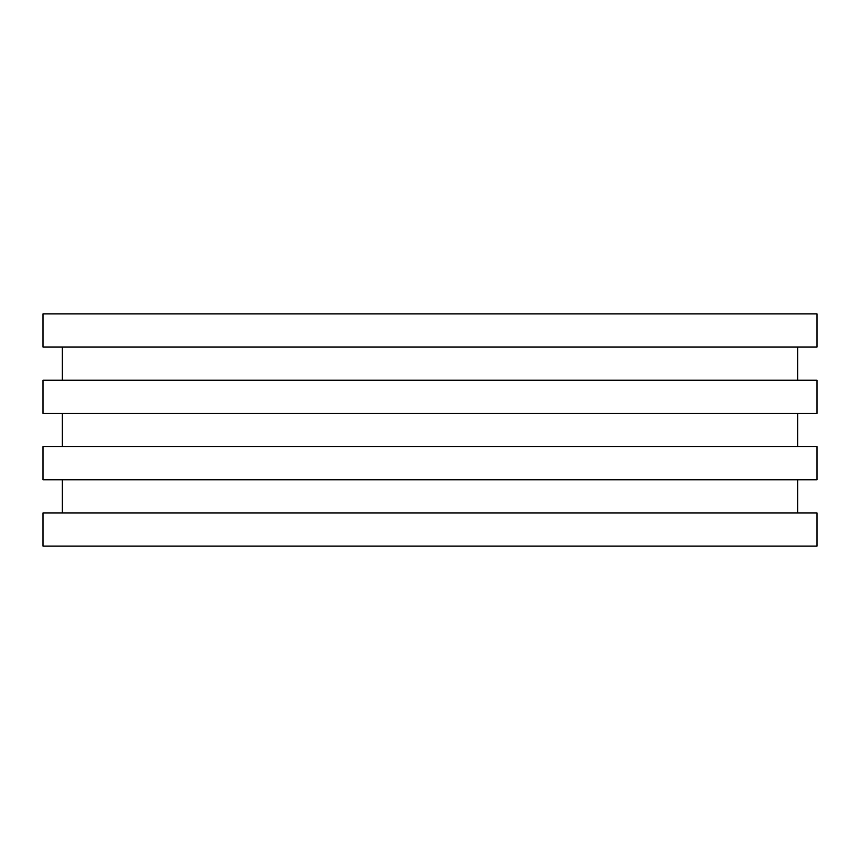 <?xml version="1.0" encoding="UTF-8"?>
<svg xmlns="http://www.w3.org/2000/svg" width="860" height="860" viewBox="0 0 860 860"><rect width="100%" height="100%" fill="white"/><g stroke="black" fill="none" stroke-linecap="round" stroke-linejoin="round"><path stroke-width="1.29" d="M43 546.1L817 546.1L817 512.925L43 512.925L43 546.1M62.35 512.925L62.35 479.762M43 479.762L817 479.762L817 446.587L43 446.587L43 479.762M62.35 446.587L62.35 413.413M43 413.413L817 413.413L817 380.238L43 380.238L43 413.413M62.35 380.238L62.35 347.075M43 347.075L817 347.075L817 313.9L43 313.9L43 347.075M797.65 512.925L797.65 479.762M797.65 446.587L797.65 413.413M797.65 380.238L797.65 347.075"/></g></svg>
